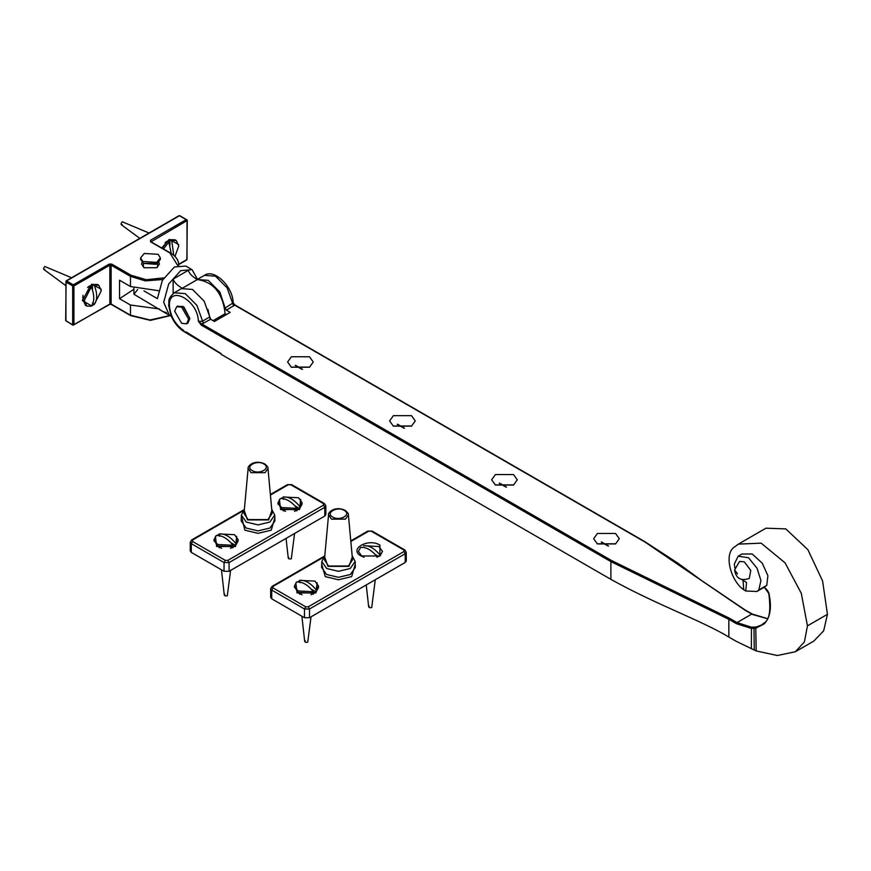 <?xml version="1.0" encoding="UTF-8"?>
<svg xmlns="http://www.w3.org/2000/svg" width="871" height="871" viewBox="0 0 871 871"><rect width="100%" height="100%" fill="white"/><g stroke="black" fill="none" stroke-linecap="round" stroke-linejoin="round"><path stroke-width="1.31" d="M236.705 536.373L235.508 546.487L216.618 546.487L215.42 536.373M216.683 535.545L219.133 534.435M300.691 499.431L299.493 509.546L280.593 509.546L279.395 499.431M280.669 498.604L283.119 497.504M296.902 510.711L297.555 509.611M282.531 509.611L283.184 510.711M232.927 547.652L233.57 546.553M218.545 546.553L219.198 547.652M324.807 516.024L324.807 507.292L325.852 505.833L325.852 514.565L324.807 516.024L229.084 571.289L224.043 571.289L191.293 552.377L190.248 550.918L190.248 542.198L191.293 543.656L224.043 562.557L229.084 562.557L324.807 507.292L323.544 505.115L227.821 560.38L225.306 560.38L192.556 541.468L192.556 540.02L242.791 511.005M248.148 468.337L244 513.411L248.104 519.584L268.007 519.584L272.1 513.411L267.963 468.337C268.42 467.618 267.332 466.137 264.697 463.884C253.211 458.821 247.114 467.161 248.148 468.337L251.033 472.692L265.067 472.692L267.963 468.337M317.12 582.808L315.923 592.922L297.033 592.922L295.835 582.808M297.098 581.97L299.548 580.87M361.019 555.981L361.019 555.981C348.313 549.242 368.248 537.734 379.908 545.072L379.908 555.981L361.019 555.981M313.342 594.087L313.995 592.977M298.971 592.977L299.613 594.087M405.222 562.448L405.222 553.727L406.267 552.268L406.267 561L405.222 562.448L309.499 617.713L304.469 617.713L271.719 598.813L270.674 597.354L270.674 588.633L271.719 590.081L304.469 608.992L309.499 608.992L405.222 553.727L403.97 551.539L308.247 606.804L305.721 606.804L272.982 587.903L272.982 586.444L323.217 557.44M328.563 514.772L324.426 559.835L328.519 566.008L348.422 566.008L352.526 559.835L348.378 514.772C348.836 514.053 347.758 512.573 345.123 510.319C333.626 505.245 327.54 513.585 328.563 514.772L331.459 519.127L345.482 519.127L348.378 514.772M158.87 262.378L159.382 264.087L156.769 267.724L144.172 267.724L141.57 264.087L142.071 262.378M93.992 304.36L91.749 305.971L82.299 300.517L91.749 284.153L101.188 289.226M82.647 297.359L83.028 298.013M89.942 286.036L89.19 286.036M161.756 247.941L169.203 239.427L178.642 244.511M167.395 241.311L166.655 241.311M133.916 289.248L119.545 298.709L119.545 280.233L130.476 286.548L158.402 290.674M159.415 308.965L130.476 305.024L119.545 298.709M169.889 315.542L149.997 319.995L130.476 315.215L111.107 304.033L111.107 265.187L109.855 265.187L109.855 304.033L73.306 325.133L72.674 324.763L73.937 324.763L73.306 325.133L66.566 321.236M65.935 320.876L65.935 281.3L66.566 280.941L65.935 282.03L65.935 281.3L179.644 215.649L187.015 219.906L187.015 220.635L186.383 219.546L187.015 219.906L187.015 259.482L186.383 259.841L187.015 258.752L187.015 259.482L178.729 264.261M92.478 289.923L92.478 284.719L94.242 285.155C97.476 293.473 97.476 299.918 94.242 304.502L92.478 302.912M91.346 286.831L84.291 300.571L86.784 306.08L91.346 306.178C94.58 301.595 94.58 295.149 91.346 286.831L89.582 286.385L92.478 284.719M94.242 304.502L101.297 290.762L98.804 285.253L97.541 284.523L92.968 284.425M90.072 286.091L83.028 299.842L85.51 305.351L86.784 306.08M98.804 285.253L94.242 285.155M71.585 277.74L44.813 266.504C43.191 268.42 43.191 269.389 44.813 269.422M311.295 589.177L315.803 591.779L312.907 593.456L313.408 591.703C307.822 584.746 302.237 581.523 296.652 582.035L294.452 586.031L297.98 590.941L313.408 591.703M300.049 582.688L299.548 580.358C305.133 579.857 310.718 583.08 316.304 590.037L315.803 591.779M314.496 592.694L310.958 594.73M294.529 586.771L297.98 592.411L301.997 594.73M297.98 592.411L313.408 593.173M316.304 591.507L318.503 587.5L318.503 586.031L314.986 581.12L299.548 580.358M305.22 640.718C304.436 642.145 305.275 642.624 307.735 642.167L311.012 616.842M316.304 590.037L318.503 586.031M171.26 253.461L168.811 242.105L167.047 241.67L169.943 239.993L169.943 245.208M169.943 239.993L171.707 240.44L173.764 255.312M167.537 241.376L162.202 248.202M174.951 256.422L178.762 246.036L176.269 240.538L174.995 239.797L170.433 239.699M168.811 242.105L163.476 248.943M149.05 233.014L122.267 221.789C120.644 223.695 120.644 224.664 122.267 224.696M176.269 240.538L171.707 240.44M376.882 557.288L377.393 557.092C371.808 550.134 366.223 546.912 360.638 547.424L358.438 551.419L361.966 556.329L364.045 557.288M375.281 554.566L378.754 556.569M380.289 555.415L382.489 551.419L378.961 546.509L363.534 545.747C369.119 545.235 374.704 548.469 380.289 555.415L380.289 555.752M369.206 606.107C368.422 607.523 369.26 608.012 371.721 607.555L375.27 579.748M294.855 505.801L299.374 508.414L296.478 510.079L296.967 508.337C291.382 501.38 285.797 498.158 280.222 498.658L278.023 502.665L281.54 507.564L296.967 508.337M283.608 499.312L283.119 496.993C288.704 496.481 294.289 499.704 299.874 506.661L299.374 508.414M298.056 509.317L294.529 511.364M278.089 503.394L281.54 509.034L285.557 511.364M281.54 509.034L296.967 509.807M299.874 508.131L302.063 504.135L302.063 502.665L298.546 497.755L283.119 496.993M288.78 557.342C287.996 558.768 288.834 559.247 291.306 558.801L294.572 533.477M299.874 506.661L302.063 502.665M230.869 542.742L235.388 545.355L232.492 547.021L232.993 545.279C227.407 538.322 221.822 535.099 216.237 535.6L214.037 539.606L217.554 544.506L232.993 545.279M219.634 536.253L219.133 533.934C224.718 533.422 230.303 536.645 235.889 543.602L235.388 545.355M234.07 546.259L230.543 548.305M214.103 540.336L217.554 545.975L221.582 548.305M217.554 545.975L232.993 546.748M235.889 545.072L238.088 541.065L238.088 539.606L234.56 534.696L219.133 533.934M224.805 594.283C224.01 595.71 224.86 596.189 227.32 595.742L230.586 570.418M235.889 543.602L238.088 539.606M143.475 263.401L155.811 264.316L157.466 263.401L143.475 263.401L140.59 259.373L140.59 257.914L142.8 261.518L156.715 262.345L160.362 257.914L158.141 254.31L144.227 253.483L140.59 257.914M160.362 257.914L160.362 259.373L157.466 263.401M189.889 318.557L183.912 307.028L182.899 306.44L189.889 318.557L187.842 323.076L186.59 323.805L188.637 319.276L181.647 307.169L176.704 306.679L174.657 311.208L181.647 323.315L186.59 323.805M177.368 306.385L182.899 306.44M166.535 312.711L163.029 311.611L133.938 294.256L133.916 288.247M133.938 294.256L137.64 289.553M197.499 279.351L192.077 269.683L185.773 266.047L174.407 267.005L162.376 280.342L157.401 298.644L143.987 290.903M192.077 269.683L180.7 270.641L168.68 283.979L163.694 302.281L169.322 315.248L171.217 316.042M197.369 279.558L182.257 288.279C177.281 285.416 174.244 282.346 173.144 279.079L188.256 270.358C189.355 273.614 192.393 276.684 197.369 279.558C213.624 282.008 222.867 293.396 225.121 313.734L226.482 314.518M210.063 318.753L207.929 309.368M225.121 313.734L213.09 320.67M173.144 293.516L173.144 279.079M754.362 627.207L753.97 628.339L755.767 628.187L756.061 627.022L751.433 627.174L737.029 622.591L729.473 618.225L611.518 560.521L201.887 324.023L198.37 321.268L201.255 325.112L201.887 324.023L210.651 319.265L204.13 301.148L192.502 289.455L181.462 288.606L174.222 292.787C166.59 299.951 169.682 300.702 168.658 305.34L170.89 315.248C174.102 322.901 178.751 328.519 184.87 332.112L221.256 353.974M201.255 325.112L610.887 561.61L728.842 619.314L728.842 637.06L736.398 641.415L756.18 650.92L755.767 628.187L764.139 623.93C770.345 617.474 771.946 607.403 768.973 593.706L764.281 587.163L766.774 585.345L767.884 575.731L762.321 563.265L752.196 553.978L741.918 554.043L738.151 556.21L748.505 557.734L757.062 568.262L760.927 580.543L758.848 589.917L756.877 591.496L745.772 590.995L746.512 582.492L741.33 579.204M743.028 580.282L743.747 589.765C731.172 581.36 723.823 555.339 733.622 547.619L738.368 544.125L761.134 543.156L785.054 562.84L801.276 593.271L807.45 625.846L804.39 641.971L795.321 651.758L777.28 655.515L756.18 650.92M729.473 618.225L728.842 619.314L736.398 623.68L751.063 628.35L753.97 628.339L754.264 650.093M738.368 544.125L765.947 528.196L785.805 528.904L807.863 549.677L822.583 580.968L827.45 614.305L823.661 630.844L813.884 641.045L795.321 651.758M767.373 618.595L752.217 614.033L744.651 609.667L701.83 580.696L678.106 563.33L644.714 541.566L235.083 305.068L233.145 302.76L235.268 305.481L644.899 541.98L744.836 610.081L752.402 614.447L767.34 618.671M764.085 623.037L761.254 625.128L756.061 627.022M728.842 637.06C701.656 620.544 655.645 604.376 610.887 579.357L610.887 561.61L611.518 560.521M185.795 331.753L221.071 353.572L221.071 354.29L610.887 579.357M209.399 317.164L202.148 321.345L198.37 321.268C198.076 299.94 168.245 284.12 169.431 305.917C170.476 316.434 175.311 324.676 183.912 330.664M743.747 589.765L745.772 590.995M734.808 567.925L734.329 564.081L738.151 556.21M513.77 484.897L495.142 484.897M495.392 474.564L513.531 474.564L517.287 479.801L513.531 485.038L495.392 485.038L491.636 479.801L495.392 474.564M309.728 367.094L291.099 367.094M291.35 356.762L309.488 356.762L313.244 361.998L309.488 367.235L291.35 367.235L287.593 361.998L291.35 356.762M411.754 425.995L393.126 425.995M393.365 415.663L411.504 415.663L415.26 420.9L411.504 426.137L393.365 426.137L389.609 420.9L393.365 415.663M615.797 543.798L597.168 543.798M597.408 533.466L615.547 533.466L619.303 538.703L615.547 543.94L597.408 543.94L593.652 538.703L597.408 533.466M197.26 279.493L208.245 280.364L219.873 292.057L225.143 308.073L226.395 310.174L230.194 312.373L214.451 321.464L210.651 319.265M226.395 310.174L234.637 305.111M233.167 302.803L225.143 308.073M734.612 569.906L739.512 561.425L744.28 561.839L750.769 570.418L749.3 578.388C740.916 581.36 736.017 578.54 734.612 569.906L737.476 573.902M246.123 528.033L241.18 520.967L241.365 515.077L246.253 522.067L258.056 524.886L269.847 522.067L274.735 515.077L274.92 520.967L269.988 528.033L258.056 530.885L246.123 528.033M241.757 517.32L244.86 530.178L258.056 533.335L271.24 530.178L274.822 517.842M270.413 495.066L288.279 484.755L290.794 484.755L323.544 503.656L323.544 505.115M227.821 560.38L229.084 562.557L229.084 571.289M324.807 504.385L323.544 503.656M225.306 560.38L224.043 562.557L224.043 571.289M292.057 485.474L290.794 484.755M192.556 541.468L191.293 543.656L191.293 552.377M287.016 485.474L288.279 484.755M192.556 540.02L191.293 540.739M252.296 470.623C244.555 466.518 256.705 459.507 263.815 463.971C271.556 468.075 259.406 475.087 252.296 470.623M244.261 510.569L247.506 519.922L268.595 519.922L271.839 510.569M326.538 574.468L321.595 567.402L321.791 561.501L326.669 568.502L338.471 571.322L350.273 568.502L355.161 561.501L355.346 567.402L350.403 574.468L338.471 577.321L326.538 574.468M321.704 564.277L325.275 576.613L338.471 579.77L351.666 576.613L355.248 564.277M350.839 541.49L368.705 531.179L371.22 531.179L403.97 550.091L403.97 551.539M308.247 606.804L309.499 608.992L309.499 617.713M405.222 550.82L403.97 550.091M305.721 606.804L304.469 608.992L304.469 617.713M372.483 531.909L371.22 531.179M272.982 587.903L271.719 590.081L271.719 598.813M367.442 531.909L368.705 531.179M272.982 586.444L271.719 587.174M332.711 517.047C324.97 512.943 337.121 505.931 344.23 510.406C351.971 514.511 339.821 521.522 332.711 517.047M324.676 557.005L327.932 566.357L349.01 566.357L352.265 557.005M130.476 286.548L130.476 276.368L145.315 280.876L162.844 279.504M111.107 265.187L130.476 276.368L131.107 275.269L111.738 264.087L111.107 265.187M130.476 315.215L131.107 315.574L130.476 315.215L130.476 305.024M178.74 265.23L178.751 264.817C178.599 260.102 175.779 256.118 170.281 252.873L150.835 241.735M65.935 282.03L72.674 285.917L73.306 284.828L73.937 285.917L72.674 285.917L72.674 324.763M179.644 215.649L179.023 216.019L179.644 215.649M73.937 324.763L73.937 285.917L109.855 265.187L109.223 264.087L73.306 284.828L66.566 280.941M111.738 264.087L109.223 264.087M109.855 304.033L111.738 304.393M186.383 219.546L150.476 240.276L151.097 241.365L151.097 242.094L150.476 241.735L170.466 253.276M151.097 242.094L150.476 240.276M151.097 241.79L187.015 220.635M169.834 252.917L177.749 265.503M163.792 277.903L146.263 279.711L131.107 275.269M827.45 614.305L807.45 625.846M751.433 627.174L751.368 648.775M764.292 622.841L764.139 623.93L764.292 622.841M768.973 593.706L769.017 593.162L768.973 593.706M736.398 623.68L737.029 622.591L751.771 614.077M174.222 292.787L185.251 293.636L196.89 305.329L203.411 323.446M758.848 589.917L766.774 585.345M608.557 546.008L601.654 542.023M506.53 487.107L499.627 483.122M404.514 428.205L397.612 424.221M302.487 369.304L295.585 365.319M197.205 279.515L204.445 275.334L215.485 276.183L227.113 287.876L233.635 305.993M270.358 494.488L287.386 484.657L291.687 484.657L324.437 503.569L325.852 505.833M243.76 509.851L191.664 539.933L190.248 542.198M244.381 509.263L241.365 515.077M274.735 515.077L271.719 509.263M350.784 540.924L367.812 531.092L372.113 531.092L404.863 550.004L406.267 552.268M324.186 556.275L272.09 586.357L270.674 588.633M324.807 555.687L321.791 561.501M355.161 561.501L352.145 555.687M186.862 259.874L187.276 220.265L179.197 215.605L66.12 280.898L65.673 320.517L72.859 325.177M170.183 315.672L150.411 320.376L130.661 315.618L111.292 304.436L109.67 304.436L72.892 325.188M186.83 259.885L178.74 264.555M91.03 285.405L87.557 287.408M83.028 295.258L83.028 299.842M65.673 285.536L43.866 269.466M294.452 586.031L294.452 587.5M301.878 616.222L304.708 641.513M300.07 593.619L300.07 594.229M312.896 593.619L312.896 594.229M165.022 242.682L168.495 240.679M139.806 238.36L121.319 224.751M366.234 584.964L368.683 606.902M278.023 502.665L278.023 504.135M286.058 538.387L288.268 558.137M283.63 510.243L283.63 510.863M296.456 510.243L296.456 510.863M214.037 539.606L214.037 541.065M221.463 569.786L224.283 595.078M219.644 547.184L219.644 547.805M232.47 547.184L232.47 547.805M143.399 267.223L143.399 263.358M157.542 267.223L157.542 263.358M177.956 305.95L176.704 306.679M163.029 311.611L169.322 315.248M761.254 625.128L764.172 622.928C769.518 620.032 771.042 610.233 768.755 593.532C768.2 590.81 766.513 588.72 763.704 587.283M765.054 586.782L756.877 591.496M608.1 546.052L601.284 542.121M506.084 487.15L499.268 483.22M404.057 428.249L397.241 424.319M302.041 369.348L295.225 365.417M233.167 302.738C232.916 286.319 213.874 268.301 204.445 275.334"/></g></svg>
